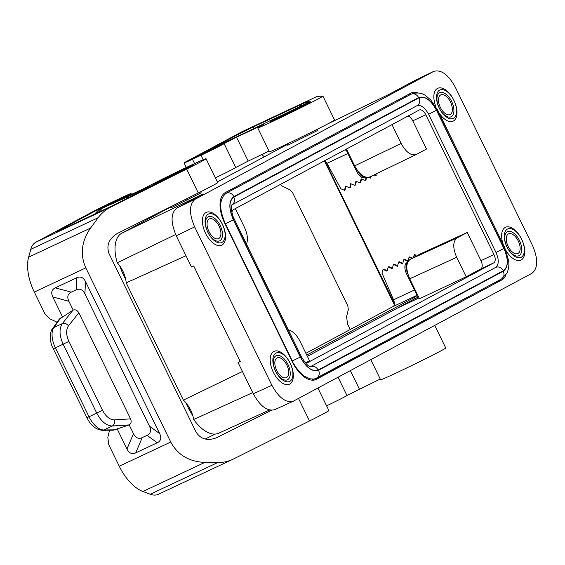 <?xml version="1.0" encoding="UTF-8"?>
<svg xmlns="http://www.w3.org/2000/svg" width="565" height="565" viewBox="0 0 565 565"><rect width="100%" height="100%" fill="white"/><g stroke="black" fill="none" stroke-linecap="round" stroke-linejoin="round"><path stroke-width="0.85" d="M495.618 267.429C498.754 266.249 501.353 267.344 503.408 270.699L318.159 369.99C312.205 371.89 306.392 367.709 300.714 357.447L233.31 219.248L234.122 218.761L301.526 356.967L300.714 357.447M310.531 366.629L495.639 267.415C498.987 264.745 499.1 259.759 495.985 252.449L428.581 114.25C424.753 107.322 420.826 104.504 416.808 105.782L232.074 204.82M301.526 356.967C305.63 363.648 308.66 366.869 310.623 366.636L310.362 366.72C313.504 365.548 316.103 366.636 318.159 369.99M317.982 130.268L317.474 129.159L317.982 130.268L287.733 145.269L287.105 143.976M505.972 274.873A26.583 14.005 -115.2 0 1 501.826 279.936L314.776 379.948M467.213 232.483L420.508 253.84L410.176 259.37L457.134 237.886L467.213 232.483L480.956 260.656A7.253 3.821 64.8 0 1 480.759 268.975L466.182 276.786L419.463 298.751L409.731 278.785C405.712 269.321 405.861 262.845 410.176 259.37M179.719 172.134L185.193 169.366A21.753 0.516 -26 0 0 192.778 165.305L188.646 167.198A16.915 0.403 154 0 0 181.344 170.404A16.915 0.403 154 0 0 165.926 177.911A16.915 0.403 154 0 0 158.271 182.036L158.419 182.34M304.344 361.6A7.253 3.821 64.8 0 0 307.869 362.504A7.253 3.821 64.8 0 0 307.96 362.462L493.775 262.866A7.253 3.821 64.8 0 0 493.965 254.547L425.784 114.737A7.253 3.821 64.8 0 0 419.329 109.984A7.253 3.821 64.8 0 0 419.23 110.034L233.423 209.622A7.253 3.821 64.8 0 0 231.968 212.793M394.391 303.786A7.253 3.821 64.8 0 0 393.579 301.689L325.391 161.887A7.253 3.821 64.8 0 0 324.727 160.686M231.53 205.088C234.433 203.421 235.195 200.752 233.825 197.079L419.075 97.78C425.028 95.888 430.841 100.069 436.519 110.323L428.553 114.257M409.731 278.785L456.682 257.301L466.182 276.786M456.682 257.301C452.664 247.83 452.812 241.361 457.134 237.886M306.124 362.582L309.521 360.76L300.022 341.274C296.646 334.777 292.741 330.963 288.291 329.826M501.826 279.936L316.449 379.299A26.583 14.005 64.8 0 1 316.096 379.475A26.583 14.005 64.8 0 1 292.437 362.038L224.658 223.062A26.583 14.005 -115.2 0 1 225.364 192.552L410.748 93.19A26.583 14.005 64.8 0 1 411.094 93.02A26.583 14.005 64.8 0 1 418.072 92.935M170.934 207.842L201.182 192.842L200.66 191.775M433.729 71.374C441.152 69.326 448.349 74.601 455.298 87.194L532.555 245.584C538.29 259.109 538.078 268.354 531.905 273.319L293.334 401.178C285.925 403.078 278.778 397.788 271.892 385.295L194.643 226.904C188.901 213.379 189.12 204.135 195.285 199.17L433.729 71.374L415.134 80.343L388.572 94.574L327.552 124.003M391.976 124.639L401.15 143.439L354.658 165.877C359.524 174.691 364.559 178.378 369.757 176.951L369.934 176.859M354.658 165.877L346.451 149.04M316.301 378.225C319.204 376.565 319.974 373.896 318.596 370.216C312.346 372.208 306.237 367.822 300.283 357.045L292.317 360.979L225.4 223.782C218.952 208.951 219.185 198.795 226.113 193.301L410.84 94.284L226.113 193.301C229.249 192.128 231.848 193.216 233.903 196.571L418.637 97.561C424.887 95.563 430.996 99.956 436.95 110.726L503.867 247.929L504.679 247.442L508.662 260.762C508.818 262.52 509.552 267.266 506.861 273.354L501.466 279.011L315.574 378.564L313.688 379.066L309.846 378.797L304.076 375.958L299.951 372.314L296.124 367.568L291.992 361.113M154.619 184.006L154.436 184.056C155.714 183.844 182.516 170.997 190.412 166.668L192.538 165.489A21.753 0.516 154 0 0 192.792 165.326L192.785 165.319M240.238 361.388L238.077 362.546L240.295 361.508L193.696 265.967L191.479 267.005L176.245 235.774L194.643 226.904M416.779 105.796C419.682 104.13 420.452 101.46 419.075 97.78M518.267 240.994A10.876 5.728 -115.2 0 1 517.837 253.544A10.876 5.728 -115.2 0 1 508.154 246.411A10.876 5.728 -115.2 0 1 508.585 233.861A10.876 5.728 -115.2 0 1 518.267 240.994M401.15 143.439C406.016 152.26 411.052 155.947 416.25 154.513L426.504 149.019L412.768 120.854A7.253 3.821 64.8 0 0 408.057 116.023M394.292 304.697L325.468 163.066L325.899 162.918M238.077 362.546L253.311 393.784C260.19 406.277 267.337 411.567 274.752 409.667L293.334 401.178M289.767 381.347A15.707 8.277 -115.2 0 1 275.579 371.149A15.707 8.277 -115.2 0 1 275.995 353.118A15.707 8.277 -115.2 0 1 290.184 363.316A15.707 8.277 -115.2 0 1 289.767 381.347M275.939 355.816A13.292 7.006 64.8 0 0 275.586 371.071A13.292 7.006 64.8 0 0 287.592 379.701A13.292 7.006 64.8 0 0 287.945 364.446A13.292 7.006 64.8 0 0 275.939 355.816M175.659 234.524L117.259 262.781A19.817 10.445 -115.2 0 1 126.193 282.874L185.977 255.733M126.193 282.874L183.385 400.133L242.441 371.502M392.88 301.272L393.304 301.124M436.519 110.323L503.924 248.529L495.964 252.463M208.93 231.495A10.876 5.728 -115.2 0 1 209.361 218.945A10.876 5.728 -115.2 0 1 219.036 226.078A10.876 5.728 -115.2 0 1 218.606 238.628A10.876 5.728 -115.2 0 1 208.93 231.495M179.663 172.014A16.915 0.403 154 0 1 165.609 178.837A16.915 0.403 154 0 1 158.271 182.036M296.505 109.384L302.042 106.736A21.753 0.516 154 0 0 309.627 102.675L305.495 104.567A16.915 0.403 -26 0 0 298.186 107.774A16.915 0.403 -26 0 0 282.775 115.281A16.915 0.403 -26 0 0 275.12 119.406A16.915 0.403 -26 0 0 282.458 116.206A16.915 0.403 -26 0 0 296.505 109.384L296.569 109.504M208.16 216.84A13.292 7.006 64.8 0 0 207.807 232.095A13.292 7.006 64.8 0 0 219.806 240.732A13.292 7.006 64.8 0 0 220.166 225.477A13.292 7.006 64.8 0 0 208.16 216.84M221.981 242.378A15.707 8.277 -115.2 0 1 207.793 232.18A15.707 8.277 -115.2 0 1 208.217 214.149A15.707 8.277 -115.2 0 1 222.405 224.347A15.707 8.277 -115.2 0 1 221.981 242.378M221.925 245.069A18.122 9.549 -115.2 0 1 205.554 233.303A18.122 9.549 -115.2 0 1 206.041 212.504A18.122 9.549 -115.2 0 1 222.412 224.27A18.122 9.549 -115.2 0 1 221.925 245.069M453.427 118.325A15.707 8.277 -115.2 0 1 439.245 108.12A15.707 8.277 -115.2 0 1 439.662 90.096A15.707 8.277 -115.2 0 1 453.85 100.295A15.707 8.277 -115.2 0 1 453.427 118.325M439.605 92.787A13.292 7.006 64.8 0 0 439.252 108.042A13.292 7.006 64.8 0 0 451.251 116.672A13.292 7.006 64.8 0 0 451.612 101.418A13.292 7.006 64.8 0 0 439.605 92.787M170.524 207.072L121.8 233.19A33.829 17.826 64.8 0 0 117.259 262.781M121.8 233.19L203.195 193.936L176.887 208.04C170.715 212.998 170.503 222.243 176.245 235.774M450.489 102.025A10.876 5.728 64.8 0 0 440.806 94.892A10.876 5.728 64.8 0 0 440.375 107.442A10.876 5.728 64.8 0 0 450.051 114.575A10.876 5.728 64.8 0 0 450.489 102.025M507.024 247.096A15.707 8.277 -115.2 0 1 507.441 229.065A15.707 8.277 -115.2 0 1 521.629 239.263A15.707 8.277 -115.2 0 1 521.212 257.294A15.707 8.277 -115.2 0 1 507.024 247.096M503.196 244.398A18.122 9.549 -115.2 0 1 506.282 227.01A18.122 9.549 -115.2 0 1 521.636 239.186A18.122 9.549 -115.2 0 1 521.778 259.596A18.122 9.549 -115.2 0 1 506.099 250.655M289.711 384.045A18.122 9.549 -115.2 0 1 273.34 372.271A18.122 9.549 -115.2 0 1 273.82 351.472A18.122 9.549 -115.2 0 1 290.191 363.239A18.122 9.549 -115.2 0 1 289.711 384.045M246.467 244.08C248.19 239.631 247.534 234.08 244.49 227.413L235.315 208.612M276.709 370.463A10.876 5.728 64.8 0 0 286.384 377.604A10.876 5.728 64.8 0 0 286.822 365.047A10.876 5.728 64.8 0 0 277.14 357.913A10.876 5.728 64.8 0 0 276.709 370.463M435.982 106.947A18.122 9.549 -115.2 0 1 437.487 88.444A18.122 9.549 -115.2 0 1 453.857 100.217A18.122 9.549 -115.2 0 1 453.37 121.016A18.122 9.549 -115.2 0 1 439.026 112.831M252.739 392.618L193.689 419.491A33.829 17.826 -115.2 0 0 218.704 433.221L269.484 410.006M418.637 97.561C416.582 94.2 413.983 93.112 410.84 94.284L410.854 94.284C417.034 92.06 422.288 92.759 426.61 96.396L430.961 100.231L437.769 110.246L436.95 110.726M287.338 144.463L217.384 181.958M183.385 400.133A19.817 10.445 -115.2 0 1 193.689 419.491M271.468 121.376L271.278 121.426C272.549 121.221 299.358 108.367 307.261 104.045L309.38 102.858A21.753 0.516 -26 0 0 309.634 102.696L309.627 102.675M507.031 247.018A13.292 7.006 64.8 0 0 519.037 255.648A13.292 7.006 64.8 0 0 519.39 240.393A13.292 7.006 64.8 0 0 507.384 231.763A13.292 7.006 64.8 0 0 507.031 247.018M192.891 415.96L189.233 409.787L190.292 409.364M123.361 272.175L122.315 272.591L125.748 279.626M225.089 223.952L233.366 219.849C228.521 208.478 228.705 200.723 233.903 196.571M503.867 247.929C508.712 259.293 508.528 267.054 503.33 271.2C504.7 274.88 503.938 277.549 501.035 279.209L501.466 279.011M317.897 388.028L328.908 410.614A36.252 0.862 154 0 1 309.507 420.96L233.063 459.197C228.098 461.499 222.949 462.636 217.631 462.587L204.827 462.417C189.014 461.683 177.657 454.889 170.75 442.042L85.809 267.881C79.926 254.518 81.501 241.255 90.534 228.083L98.183 217.687C101.573 213.125 105.853 209.537 111.03 206.91L186.655 169.076A36.252 0.862 154 0 0 206.055 158.73A36.252 0.862 154 0 0 180.786 170.121A36.252 0.862 154 0 0 144.336 188.392L118.537 200.455L116.235 201.394L121.8 198.407L122.026 198.887M215.159 434.09A19.33 0.459 -26 0 0 205.229 439.069M269.689 410.056A17.402 0.41 154 0 1 269.039 410.247A17.402 0.41 154 0 1 269.074 410.197M228.415 428.786L255.542 416.391A36.252 0.862 154 0 1 255.663 416.327M271.44 410.289L216.452 437.797C207.383 441.152 200.547 439.167 195.956 431.851L109.109 253.798C106.135 245.457 108.868 238.691 117.308 233.486L198.301 192.962L186.655 169.076M233.063 459.197L158.299 494.311A28.999 15.283 -115.2 0 1 150.234 494.241L142.917 491.493L204.827 462.417M109.554 430.212L107.823 437.289L108.741 444.669L119.257 466.224A38.667 20.375 64.8 0 0 142.917 491.493M131.596 194.572L131.059 193.477A16.915 0.403 154 0 0 123.721 196.677L115.168 200.688A19.33 0.459 -26 0 0 91.311 212.489L35.821 242.23A28.999 15.283 64.8 0 0 30.785 249.335L28.624 257.16A38.667 20.375 64.8 0 0 34.317 292.063L44.826 313.617L50.108 318.95L57.114 322.234M60.667 317.989L59.311 319.133L52.573 328.632A4.831 3.934 35.3 0 1 53.887 327.545L60.667 317.989L62.616 317.071L52.82 296.992L68.888 301.272L73.175 310.065L62.616 317.071M52.573 328.632C49.798 331.252 49.374 342.623 53.315 348.81L68.916 341.415C66.034 334.918 65.9 329.72 68.499 325.814C66.677 323.632 64.636 322.883 62.362 323.568C59.042 328.696 59.311 335.596 63.16 344.255L96.756 413.142C101.206 421.483 106.397 425.777 112.322 426.01L129.194 424.915L133.481 433.715C135.635 437.939 138.552 439.231 142.239 437.607L147.055 435.347C150.664 433.546 151.462 430.502 149.457 426.208L84.863 293.765L85.541 281.624C83.394 277.401 80.477 276.101 76.791 277.726L55.222 287.853C51.62 289.654 50.822 292.698 52.82 296.992M85.541 281.624L159.676 433.623C161.682 437.917 160.884 440.961 157.275 442.755L135.713 452.883L142.239 437.607M53.315 348.81L86.911 417.69C90.76 425.502 95.944 429.704 102.463 430.311L113.77 430.149L117.167 428.906L126.956 448.991C129.11 453.215 132.026 454.507 135.713 452.883M206.055 158.73L217.709 182.615A36.252 0.862 154 0 1 198.301 192.962M157.232 183.441L157.72 182.989A31.414 0.749 -26 0 1 145.989 188.209L141.398 190.349A16.915 0.403 -26 0 1 128.29 196.571L98.804 209.749L121.157 198.315L101.728 207.524L58.583 230.647L56.599 231.82L62.263 229.298L110.818 206.493L157.049 183.533C161.428 181.337 161.654 181.153 157.72 182.989L160.778 181.612M131.059 193.477A16.915 0.403 154 0 1 122.951 197.828L121.8 198.407M141.398 190.349L140.968 191.584M145.989 188.209L145.382 189.374M84.863 293.765C82.709 289.541 79.792 288.249 76.106 289.873L71.289 292.133C67.68 293.934 66.882 296.978 68.888 301.272M68.499 325.814L78.846 312.798C77.377 310.284 75.484 309.373 73.175 310.065M78.846 312.798L130.579 418.87C131.652 421.568 131.193 423.588 129.194 424.915M129.018 424.979L117.167 428.906M102.463 430.311A4.831 3.997 -90.8 0 0 103.854 429.986L112.322 426.01C114.3 424.711 114.978 422.662 114.37 419.866C109.808 419.746 105.853 416.553 102.512 410.303L89.009 416.779A19.33 10.184 -115.2 0 0 103.854 429.986L115.211 429.824M310.051 101.601L303.744 104.723A31.414 0.749 -26 0 0 283.263 114.624L278.178 117.033A16.915 0.403 -26 0 0 267.111 122.16L225.958 141.984L213.266 148.454L213.231 148.913L195.109 157.642M310.164 101.509L307.628 101.608L301.364 104.363L252.809 127.16L237.9 134.541L194.756 157.663M269.046 151.053L248.183 161.103L236.537 137.217L263.862 124.328A36.252 0.862 -26 0 0 257.739 127.881A36.252 0.862 -26 0 0 290.7 112.767A36.252 0.862 -26 0 0 322.905 96.099A36.252 0.862 -26 0 0 322.834 96.085L317.219 96.382L242.449 131.497A28.999 15.283 -115.2 0 0 242.067 131.687L186.584 161.428A19.33 0.459 154 0 0 184.077 162.918L186.309 167.487M203.209 159.733L201.02 155.241L192.467 159.259A19.33 0.459 154 0 1 184.077 162.918M201.02 155.241A16.915 0.403 -26 0 0 216.346 147.783A16.915 0.403 -26 0 0 224.093 143.616L235.739 167.501L248.183 161.103M236.537 137.217L224.093 143.616M257.739 127.881L269.392 151.766A36.252 0.862 -26 0 0 302.346 136.652A36.252 0.862 -26 0 0 334.551 119.985L322.905 96.099M215.378 177.848A16.915 0.403 -26 0 0 235.739 167.501M280.205 184.55L283.206 186.669L289.838 189.755L292.472 192.425L347.849 305.955L348.308 309.648L346.599 316.647L347.524 324.028L350.208 329.529M264.371 156.773A14.499 7.642 64.8 0 0 261.524 154.676M370.795 359.672L380.591 379.765A36.252 0.862 -26 0 0 413.552 364.651A36.252 0.862 -26 0 0 445.757 347.984L434.739 325.398M380.245 379.051L346.945 395.465L338.047 377.229L346.945 395.465M326.584 405.847A16.915 0.403 -26 0 0 346.945 395.5M344.855 149.902A2.415 2.055 61.8 0 1 346.825 151.356L356.572 171.336A9.669 5.092 64.8 0 0 365.174 177.678A9.669 5.092 64.8 0 0 365.301 177.615M357.737 170.905A9.669 5.092 64.8 0 0 366.056 177.248M324.854 160.622A6.286 3.312 -115.2 0 1 326.966 163.32L340.893 188.816L344.509 190.299L345.498 186.125L349.714 187.855L350.328 187.382L351.162 183.865M375.061 174.387L375.739 175.63L373.981 174.91M375.753 174.055L376.354 175.157L375.739 175.63M365.174 177.678L366.071 177.255L365.329 180.518L361.113 178.787L360.124 182.968L355.908 181.231L354.919 185.412L350.703 183.674L349.714 187.855M370.937 176.379L370.534 178.074L368.684 177.318M366.579 177.354L365.943 180.044L365.329 180.518M360.124 182.968L360.738 182.488L361.572 178.978M370.534 178.074L371.502 176.103M354.919 185.412L355.533 184.939L356.367 181.422M344.509 190.299L345.123 189.826L345.957 186.309M407.64 273.227A9.669 5.092 -115.2 0 1 407.619 262.4M305.877 353.287L393.134 306.52A6.286 3.312 -115.2 0 0 393.53 299.803L381.975 273.043L383.056 269.336L386.997 271.221L388.261 266.892L392.202 268.771L393.466 264.448L394.193 264.201L397.562 265.811M306.738 355.046L415.663 296.759M415.501 296.851A2.415 2.055 61.8 0 0 415.586 296.809A2.415 2.055 61.8 0 0 416.306 293.8L406.56 273.827A9.669 5.092 -115.2 0 1 406.814 262.732L407.676 262.273M418.545 296.865L416.271 298.087A3.863 3.284 -118.2 0 1 416.137 298.151L414.654 298.85L414.018 297.543M416.271 298.087A3.863 3.284 -118.2 0 0 417.86 295.453M415.84 256.341L415.014 254.427L414.286 254.674L413.425 257.633M415.162 256.701L414.286 254.674M412.478 258.141L409.809 256.87L409.081 257.117L407.817 261.44L403.876 259.561L404.604 259.314L407.972 260.917M383.056 269.336L383.783 269.095L387.152 270.699M388.261 266.892L388.988 266.645L392.357 268.255M403.876 259.561L402.612 263.883L398.671 262.005L399.399 261.757L402.767 263.361M398.671 262.005L397.407 266.327L393.466 264.448M411.892 258.452L409.081 257.117M307.374 356.346L414.654 298.85M500.724 279.407A26.583 14.005 -115.2 0 1 498.111 281.681A4.831 4.103 -118.2 0 1 495.943 281.97M325.391 161.887L325.857 161.668M233.31 219.248C228.698 208.421 228.867 201.027 233.825 197.079M493.775 262.866L480.759 268.975M396.941 308.342L419.075 297.946M193.428 195.398L194.056 196.691M186.627 198.802L187.248 200.074M433.475 71.501L414.88 80.477M405.882 95.796A4.831 4.103 -118.2 0 0 405.034 97.385M173.504 205.363L174.034 206.444M316.449 379.299L315.736 379.631M411.299 94.051A26.583 14.005 64.8 0 0 408.7 94.291M253.311 393.784L271.892 385.295M503.924 248.529C508.535 259.356 508.366 266.744 503.408 270.699M300.283 357.045L233.366 219.849M503.33 271.2L318.596 370.216M493.965 254.547L480.956 260.656M412.768 120.854L425.784 114.737M393.579 301.689L394.102 301.449M176.887 208.04L195.285 199.17M216.035 437.988L216.861 437.6M298.511 398.417L309.507 420.96M217.631 462.587L150.234 494.241M119.257 466.224L170.75 442.042M34.317 292.063L85.809 267.881M156.371 182.65A22.233 0.53 154 0 1 165.397 178.024A22.233 0.53 154 0 1 188.477 166.922A22.233 0.53 154 0 1 190.582 166.59A22.233 0.53 154 0 1 163.137 180.157A22.233 0.53 154 0 1 156.371 182.65M35.821 242.23L111.03 206.91M108.148 204.911L107.696 204.572M117.548 200.187L118.106 199.685M102.237 207.899L101.728 207.524M59.466 230.598L58.583 230.647M128.29 196.571L127.365 198.393M101.975 208.436L98.155 212.44M122.951 197.828L123.205 198.35M28.624 257.16L90.534 228.083M30.785 249.335L98.183 217.687M86.911 417.69L89.009 416.779L55.412 347.892A19.33 10.184 -115.2 0 1 53.887 327.545L62.362 323.568L73.019 310.164M55.222 287.853L71.289 292.133M76.106 289.873L76.791 277.726M68.916 341.415L102.512 410.303M126.956 448.991L133.481 433.715M147.055 435.347L157.275 442.755M149.457 426.208L159.676 433.623M114.37 419.866L130.579 418.87M307.424 103.96A22.233 0.53 -26 0 0 300.658 106.453A22.233 0.53 -26 0 0 273.22 120.02A22.233 0.53 -26 0 0 279.986 117.534A22.233 0.53 -26 0 0 307.424 103.96M317.276 96.368L242.067 131.687M212.715 149.252L213.252 148.482M306.463 103.423L307.628 101.608M252.809 127.16L254.37 128.297M237.9 134.541L239.299 135.558M299.994 106.495L301.364 104.363M192.467 159.259L194.586 163.603M260.034 126.405L259.829 125.995M224.093 143.581L235.739 167.466M356.572 171.336L357.666 170.821M347.878 153.503L326.966 163.32M416.525 295.537L393.134 306.52M407.662 273.312L406.56 273.827M414.442 289.986L393.53 299.803M407.648 262.344L406.814 262.732M350.378 370.619L359.389 389.101M231.961 204.883L231.396 208.054C230.725 207.786 233.027 217.772 234.122 218.761M416.25 154.513L369.757 176.951M325.468 163.066L324.31 160.912M327.778 123.883L388.755 94.475M404.554 97.646L410.854 94.284M170.439 206.903L170.913 207.864M189.233 409.787L185.631 402.414M119.632 265.677L122.315 272.591M311.689 380.139L316.732 378.027M437.769 110.246L504.679 247.442M94.68 214.071L98.804 209.749M212.701 149.259L213.266 148.454"/></g></svg>
